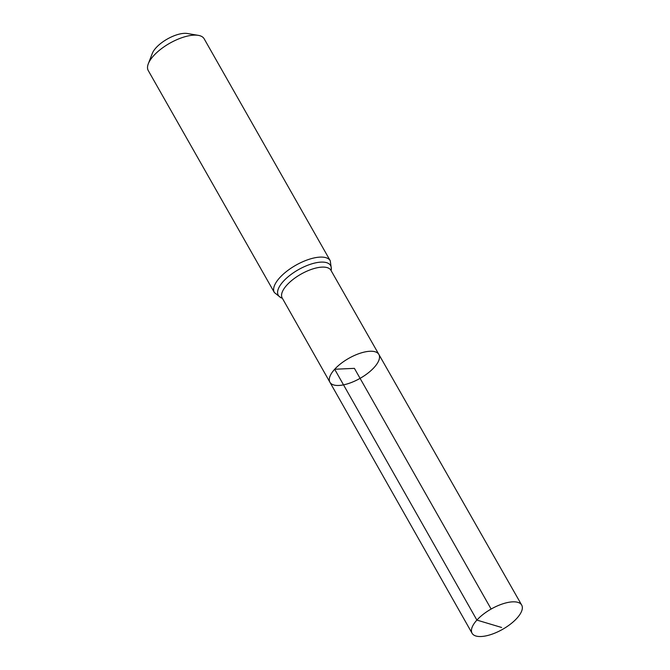 <?xml version="1.0" encoding="UTF-8"?>
<svg xmlns="http://www.w3.org/2000/svg" width="670" height="670" viewBox="0 0 670 670"><rect width="100%" height="100%" fill="white"/><g stroke="black" fill="none" stroke-linecap="round" stroke-linejoin="round"><path stroke-width="1" d="M330.88 270.211L378.877 354.447A28.148 11.499 150.4 0 0 359.874 353.333A28.148 11.499 150.4 0 0 334.673 369.254A28.148 11.499 150.4 0 0 329.925 382.26A28.148 11.499 150.4 0 0 360.083 378.357A28.148 11.499 150.4 0 0 378.877 354.447A28.148 11.499 150.4 0 0 359.874 353.333A28.148 11.499 150.4 0 0 334.673 369.254A28.148 11.499 150.4 0 0 329.925 382.26L472.082 633.267A28.534 11.65 150.4 0 0 491.336 634.415A28.534 11.65 150.4 0 0 516.888 618.276A28.534 11.65 150.4 0 0 521.695 605.085A28.534 11.65 150.4 0 0 502.433 603.946A28.534 11.65 150.4 0 0 476.889 620.085A28.534 11.65 150.4 0 0 472.082 633.267M274.357 292.522A32.143 13.124 150.4 0 1 279.767 277.665A32.143 13.124 150.4 0 1 308.56 259.483A32.143 13.124 150.4 0 1 330.26 260.764L204.157 38.793A32.143 13.124 150.4 0 0 198.303 35.359L187.324 33.5A22.504 9.187 150.4 0 0 156.085 47.729A22.504 9.187 150.4 0 0 152.325 53.382L148.305 63.767A32.143 13.124 150.4 0 0 148.254 70.551L274.357 292.522L280.906 297.756L282.305 298.175M198.303 35.359A32.143 13.124 150.4 0 0 153.673 55.685A32.143 13.124 150.4 0 0 148.305 63.767M491.135 609.047L354.405 368.358L334.673 369.254L476.889 620.085L501.604 627.472M330.93 270.295A28.023 11.44 150.4 0 0 312.011 269.181A28.023 11.44 150.4 0 0 286.919 285.035A28.023 11.44 150.4 0 0 282.196 297.974L329.925 382.26M331.005 270.437A30.083 12.286 150.4 0 0 315.034 262.983A30.083 12.286 150.4 0 0 283.343 281.341A30.083 12.286 150.4 0 0 282.271 298.116M330.26 260.764L331.399 269.072L331.039 270.487M378.877 354.447L521.695 605.085"/></g></svg>
